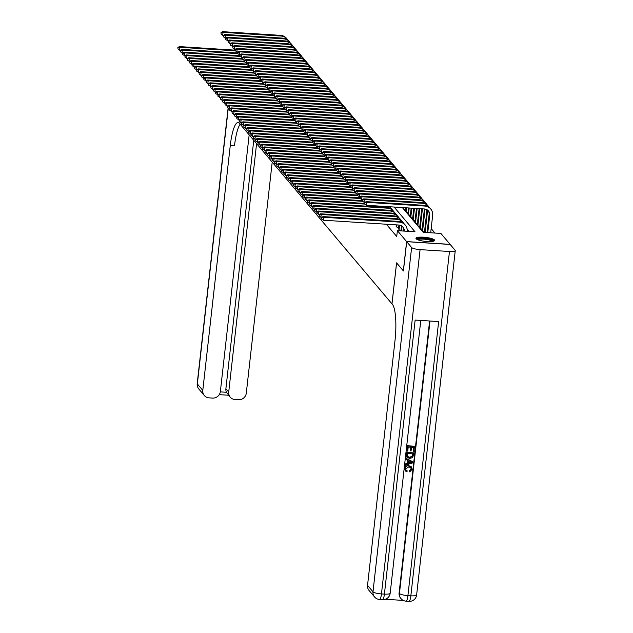 <?xml version="1.0" encoding="UTF-8"?>
<svg xmlns="http://www.w3.org/2000/svg" width="633" height="633" viewBox="0 0 633 633"><rect width="100%" height="100%" fill="white"/><g stroke="black" fill="none" stroke-linecap="round" stroke-linejoin="round"><path stroke-width="0.95" d="M416.142 238.776A9.408 2.002 -173.6 0 1 415.96 238.309A9.408 2.002 -173.6 0 1 424.498 237.264A9.408 2.002 -173.6 0 1 434.483 239.947A9.408 2.002 -173.6 0 1 434.657 240.405A9.408 2.002 -173.6 0 1 426.12 241.458A9.408 2.002 -173.6 0 1 416.142 238.776M434.95 233.055L431.168 228.576M402.335 207.561L423.24 232.303L440.877 233.435L450.118 244.37L406.623 241.592L397.382 230.657L415.011 231.781L394.106 207.038M398.529 228.584L399.478 230.23L400.998 230.325M396.171 225.799L397.12 227.437L398.648 227.54M403.197 207.79L404.147 209.436L405.674 209.531M405.555 210.575L406.505 212.221L408.024 212.316M407.913 213.368L408.863 215.006L410.382 215.101M410.263 216.154L411.213 217.792L412.74 217.894M412.621 218.939L413.571 220.577L415.09 220.68M414.971 221.724L415.921 223.37L417.448 223.465M417.329 224.509L418.278 226.155L419.806 226.25M419.687 227.294L420.636 228.94L422.156 229.035M422.037 230.088L422.986 231.725L424.514 231.828M386.352 224.232L396.725 236.513L397.382 230.657M409.092 231.401L407.106 229.051M403.419 270.877L396.567 262.861L391.969 303.848L239.844 123.823L240.042 122.098L239.82 123.799L239.424 123.324A30.155 6.472 -86.3 0 0 238.055 122.509A30.155 6.472 -86.3 0 0 230.254 145.63L202.797 390.387A7.24 6.9 139.8 0 0 209.064 397.864L212.53 398.086A7.24 6.9 139.8 0 0 220.371 391.511L249.165 134.845M403.34 270.869L406.623 241.592M180.381 50.268L177.984 49.026L177.881 47.578L177.984 49.026M177.881 47.578L179.329 46.589L235.041 50.149M179.329 46.589L179.922 47.285L235.239 50.814L235.128 49.358L235.231 50.806L237.628 52.048M178.118 47.855L179.922 47.285L179.59 50.213M223.504 35.321L221.099 34.087L220.996 32.639L221.099 34.087M220.996 32.639L222.444 31.65L280.577 35.361A9.044 8.625 -40.2 0 1 286.504 38.304L287.097 39.001A9.044 8.625 -40.2 0 1 287.888 40.124M222.444 31.65L223.038 32.346L281.171 36.057A9.044 8.625 -40.2 0 1 287.097 39.001M221.234 32.916L223.038 32.346L222.705 35.274M417.115 239.448A8.142 1.733 -173.6 0 1 422.298 238.356A8.142 1.733 -173.6 0 1 431.279 239.796A8.142 1.733 -173.6 0 1 433.281 241.268M432.537 241.41A7.541 1.606 6.4 0 0 430.764 240.413A7.541 1.606 6.4 0 0 423.24 239.116A7.541 1.606 6.4 0 0 417.812 239.757M434.309 240.872A9.345 1.994 6.4 0 0 432.181 239.717A9.345 1.994 6.4 0 0 423.034 238.111A9.345 1.994 6.4 0 0 416.197 238.839M256.587 143.628L228.719 392.041A7.24 6.9 139.8 0 0 234.985 399.518L238.451 399.74A7.24 6.9 139.8 0 0 246.292 393.164L272.206 162.119M220.324 391.882L226.44 392.27A7.24 6.9 -40.2 0 1 225.894 388.702L228.719 392.041M253.754 140.289L225.894 388.702M240.152 124.187A30.155 6.472 -86.3 0 0 234.479 145.899L230.254 145.63M226.44 392.27L230.246 397.168M405.982 470.121L407.233 470.912L406.884 471.886L405.429 470.968L404.669 468.642C405.104 466.497 406.449 465.492 408.704 465.619L411.363 466.861M405.342 470.857L404.669 468.642M404.859 468.871C405.294 466.719 406.639 465.714 408.894 465.848L411.458 466.972L412.099 469.306L409.741 471.886L409.448 470.659L411.102 468.99L410.777 467.565M405.99 459.582L405.919 458.308L412.851 461.766L412.724 462.889L405.357 465.223L405.476 464.171L407.739 463.514L408.071 460.515L405.99 459.582L406.109 458.529L412.851 461.766M405.357 465.223L405.286 463.949L407.549 463.293L407.874 460.428M413.199 451.329L413.65 447.365L411.474 447.23L411.062 450.925L410.247 450.87L410.659 447.175L408.222 447.025L407.755 451.163L406.75 450.886L407.328 445.759L414.386 446.202L414.014 451.384L413.199 451.329L413.436 447.357M410.247 450.87L410.453 447.167M385.37 599.277L403.268 600.416M400.8 598.399A7.24 6.9 -40.2 0 1 399.091 593.074L399.447 593.493L430.005 321.026M429.609 321.002L399.091 593.074M406.916 457.2L406.323 454.755L406.6 452.239L413.847 452.911L412.716 457.54L409.709 458.458L407.003 457.311L406.505 454.985L406.79 452.46L413.847 452.911M406.695 241.679L403.411 270.956L396.59 262.885L391.993 303.872L392.397 304.346A30.155 6.472 93.7 0 1 395 340.594L367.544 585.351L372.995 591.8L411.616 247.503L406.695 241.679L450.19 244.457L455.111 250.28A7.24 1.543 6.4 0 1 455.254 250.636L416.633 594.933A7.24 1.543 -173.6 0 1 410.849 595.803L449.47 251.499A7.24 1.543 6.4 0 0 455.254 250.636M411.616 247.503A7.24 1.543 6.4 0 0 420.083 249.624L449.47 251.499M400.618 598.193L400.974 598.612A7.24 6.9 139.8 0 1 399.447 593.493A7.24 1.543 -173.6 0 0 407.913 595.613A7.24 1.551 93.7 0 1 406.038 601.16L408.981 601.35A7.24 1.551 -86.3 0 0 410.849 595.803L407.913 595.613L438.653 321.58L415.137 320.076L384.405 594.11L381.462 593.928A7.24 1.543 -173.6 0 1 372.995 591.8A7.24 6.9 139.8 0 0 374.522 596.927A7.24 7.24 0 0 0 379.586 599.475L382.53 599.665A7.24 1.551 -86.3 0 0 384.405 594.11A7.24 1.543 -173.6 0 0 390.181 593.248L420.779 320.433M374.522 596.927L369.071 590.47A7.24 6.9 -40.2 0 1 367.544 585.351M406.94 451.115L407.328 445.759M407.517 445.98L414.575 446.431M407.494 453.505L407.644 456.646L409.836 457.469L412.487 456.433L412.922 453.853L407.494 453.505M407.454 456.425L409.646 457.248L412.297 456.203L412.708 453.837M410.722 461.71L408.855 460.871L408.586 463.269L411.972 462.28L410.722 461.71M408.617 462.976L411.782 462.05M409.741 471.886L409.638 470.881L411.292 469.211L410.872 467.676L408.791 466.837L405.682 468.824L406.077 470.232L407.233 470.912M182.739 53.053L180.342 51.819L180.239 50.363L180.342 51.819M180.239 50.363L181.687 49.374L237.391 52.935M181.687 49.374L182.272 50.07L237.597 53.607M180.468 50.648L182.272 50.07L181.948 52.998M185.097 55.839L182.692 54.604L182.589 53.156L182.692 54.604M182.589 53.156L184.037 52.167L239.749 55.72M184.037 52.167L184.63 52.863L239.954 56.392L239.836 54.936L239.939 56.384L242.336 57.619M182.826 53.433L184.63 52.863L184.298 55.791M187.447 58.624L185.05 57.389L184.947 55.941L185.05 57.389M184.947 55.941L186.395 54.952L242.107 58.505M186.395 54.952L186.98 55.649L242.304 59.178M185.184 56.218L186.98 55.649L186.656 58.576M189.805 61.409L187.408 60.175L187.297 58.727L187.408 60.175M187.297 58.727L188.753 57.738L244.457 61.29M188.753 57.738L189.338 58.434L244.662 61.963L244.544 60.507L244.647 61.955L247.052 63.189M187.534 59.004L189.338 58.434L189.014 61.361M225.854 38.115L223.457 36.88L223.354 35.424L223.457 36.88M223.354 35.424L224.802 34.435L282.935 38.146A9.044 8.625 -40.2 0 1 288.862 41.09L289.447 41.786A9.044 8.625 -40.2 0 1 290.246 42.909M224.802 34.435L225.388 35.132L283.521 38.842A9.044 8.625 -40.2 0 1 289.447 41.786M223.584 35.709L225.388 35.132L225.063 38.059M228.212 40.9L225.815 39.665L225.704 38.209L225.815 39.665M225.704 38.209L227.16 37.22L285.293 40.931A9.044 8.625 -40.2 0 1 291.212 43.875L291.805 44.579A9.044 8.625 -40.2 0 1 292.596 45.695M227.16 37.22L227.745 37.917L285.879 41.628A9.044 8.625 -40.2 0 1 291.805 44.579M225.941 38.494L227.745 37.917L227.421 40.844M230.562 43.685L228.165 42.451L228.062 41.003L228.165 42.451M228.062 41.003L229.51 40.014L287.643 43.724A9.044 8.625 -40.2 0 1 293.57 46.668L294.155 47.364A9.044 8.625 -40.2 0 1 294.954 48.48M229.51 40.014L230.103 40.71L288.237 44.421A9.044 8.625 -40.2 0 1 294.155 47.364M228.299 41.28L230.103 40.71L229.771 43.637M232.92 46.47L230.523 45.236L230.42 43.788L230.523 45.236M230.42 43.788L231.868 42.799L290.001 46.51A9.044 8.625 -40.2 0 1 295.928 49.453L296.513 50.149A9.044 8.625 -40.2 0 1 297.312 51.265M231.868 42.799L232.453 43.495L290.587 47.206A9.044 8.625 -40.2 0 1 296.513 50.149M230.649 44.065L232.453 43.495L232.129 46.423M192.155 64.202L189.758 62.96L189.655 61.512L189.758 62.96M189.655 61.512L191.103 60.523L246.815 64.083M191.103 60.523L191.696 61.219L247.012 64.748M189.892 61.789L191.696 61.219L191.364 64.147M235.278 49.255L232.873 48.021L232.77 46.573L232.873 48.021M232.77 46.573L234.218 45.584L292.359 49.295A9.044 8.625 -40.2 0 1 298.278 52.238L298.871 52.935A9.044 8.625 -40.2 0 1 299.662 54.058M234.218 45.584L234.811 46.28L292.944 49.991A9.044 8.625 -40.2 0 1 298.871 52.935M233.007 46.85L234.811 46.28L234.479 49.208M194.513 66.987L192.115 65.753L192.013 64.297L192.115 65.753M192.013 64.297L193.461 63.308L249.165 66.869M193.461 63.308L194.046 64.004L249.37 67.541L249.26 66.077L249.362 67.533L251.76 68.768M192.242 64.582L194.046 64.004L193.722 66.932M235.128 49.358L236.576 48.369L294.709 52.08A9.044 8.625 -40.2 0 1 300.635 55.024L301.221 55.72A9.044 8.625 -40.2 0 1 302.02 56.843M236.576 48.369L237.161 49.065L295.302 52.776A9.044 8.625 -40.2 0 1 301.221 55.72M235.365 49.635L237.161 49.065L236.837 51.993M196.871 69.772L194.466 68.538L194.363 67.09L194.466 68.538M194.363 67.09L195.819 66.101L251.523 69.654M195.819 66.101L196.404 66.797L251.728 70.326M194.6 67.367L196.404 66.797L196.072 69.725M239.986 54.834L237.589 53.599L237.478 52.143L237.589 53.599M237.478 52.143L238.934 51.154L297.067 54.865A9.044 8.625 -40.2 0 1 302.985 57.809L303.579 58.505A9.044 8.625 -40.2 0 1 304.37 59.629M238.934 51.154L239.519 51.851L297.652 55.562A9.044 8.625 -40.2 0 1 303.579 58.505M237.715 52.428L239.519 51.851L239.195 54.778M199.221 72.558L196.823 71.323L196.721 69.875L196.823 71.323M196.721 69.875L198.169 68.886L253.88 72.439M198.169 68.886L198.762 69.583L254.078 73.112L253.968 71.656L254.07 73.104L256.468 74.338M196.958 70.152L198.762 69.583L198.43 72.51M239.836 54.936L241.284 53.947L299.417 57.65A9.044 8.625 -40.2 0 1 305.343 60.602L305.929 61.298A9.044 8.625 -40.2 0 1 306.728 62.414M241.284 53.947L241.877 54.644L300.01 58.355A9.044 8.625 -40.2 0 1 305.929 61.298M240.073 55.213L241.877 54.644L241.545 57.571M201.579 75.343L199.181 74.108L199.078 72.66L199.181 74.108M199.078 72.66L200.526 71.671L256.23 75.224M200.526 71.671L201.112 72.368L256.436 75.897L256.318 74.441L256.428 75.889L258.826 77.123M199.308 72.937L201.112 72.368L200.788 75.295M244.694 60.404L242.297 59.17L242.194 57.722L242.297 59.17M242.194 57.722L243.642 56.733L301.775 60.444A9.044 8.625 -40.2 0 1 307.701 63.387L308.287 64.083A9.044 8.625 -40.2 0 1 309.086 65.199M243.642 56.733L244.227 57.429L302.36 61.14A9.044 8.625 -40.2 0 1 308.287 64.083M242.423 57.999L244.227 57.429L243.903 60.357M203.937 78.136L201.531 76.894L201.429 75.446L201.531 76.894M201.429 75.446L202.876 74.457L258.588 78.009M202.876 74.457L203.47 75.153L258.786 78.682L258.675 77.226L258.778 78.674L261.176 79.916M201.666 75.723L203.47 75.153L203.138 78.081M244.544 60.507L246 59.518L304.133 63.229A9.044 8.625 -40.2 0 1 310.051 66.172L310.645 66.869A9.044 8.625 -40.2 0 1 311.436 67.984M246 59.518L246.585 60.214L304.718 63.925A9.044 8.625 -40.2 0 1 310.645 66.869M244.781 60.784L246.585 60.214L246.253 63.142M206.287 80.921L203.889 79.687L203.786 78.231L203.889 79.687M203.786 78.231L205.234 77.242L260.938 80.802M205.234 77.242L205.82 77.938L261.144 81.475L261.033 80.011L261.136 81.467L263.534 82.701M204.024 78.516L205.82 77.938L205.496 80.866M249.402 65.982L247.005 64.74L246.902 63.292L247.005 64.74M246.902 63.292L248.35 62.303L306.483 66.014A9.044 8.625 -40.2 0 1 312.409 68.957L312.995 69.654A9.044 8.625 -40.2 0 1 313.794 70.777M248.35 62.303L248.943 62.999L307.076 66.71A9.044 8.625 -40.2 0 1 312.995 69.654M247.139 63.569L248.943 62.999L248.611 65.927M208.645 83.706L206.247 82.472L206.136 81.024L206.247 82.472M206.136 81.024L207.592 80.035L263.296 83.588M207.592 80.035L208.178 80.731L263.502 84.26L263.383 82.804L263.486 84.252L265.892 85.487M206.374 81.301L208.178 80.731L207.853 83.659M249.26 66.077L250.708 65.088L308.841 68.799A9.044 8.625 -40.2 0 1 314.767 71.743L315.353 72.439A9.044 8.625 -40.2 0 1 316.144 73.563M250.708 65.088L251.293 65.785L309.426 69.495A9.044 8.625 -40.2 0 1 315.353 72.439M249.489 66.362L251.293 65.785L250.969 68.712M210.995 86.492L208.597 85.257L208.494 83.809L208.597 85.257M208.494 83.809L209.942 82.82L265.654 86.373M209.942 82.82L210.536 83.516L265.852 87.045L265.741 85.59L265.844 87.037L268.242 88.272M208.732 84.086L210.536 83.516L210.203 86.444M254.118 71.553L251.712 70.318L251.61 68.87L251.712 70.318M251.61 68.87L253.058 67.881L311.191 71.584A9.044 8.625 -40.2 0 1 317.117 74.536L317.711 75.232A9.044 8.625 -40.2 0 1 318.502 76.348M253.058 67.881L253.651 68.578L311.784 72.289A9.044 8.625 -40.2 0 1 317.711 75.232M251.847 69.147L253.651 68.578L253.319 71.505M213.353 89.277L210.955 88.042L210.852 86.594L210.955 88.042M210.852 86.594L212.3 85.605L268.004 89.158M212.3 85.605L212.886 86.302L268.21 89.831M211.082 86.871L212.886 86.302L212.561 89.229M253.968 71.656L255.416 70.667L313.549 74.377A9.044 8.625 -40.2 0 1 319.475 77.321L320.061 78.017A9.044 8.625 -40.2 0 1 320.86 79.133M255.416 70.667L256.001 71.363L314.134 75.074A9.044 8.625 -40.2 0 1 320.061 78.017M254.197 71.933L256.001 71.363L255.677 74.29M215.711 92.07L213.305 90.828L213.202 89.38L213.305 90.828M213.202 89.38L214.65 88.391L270.362 91.943M214.65 88.391L215.244 89.087L270.568 92.616L270.449 91.16L270.552 92.608L272.95 93.85M213.44 89.657L215.244 89.087L214.911 92.014M256.318 74.441L257.773 73.452L315.907 77.163A9.044 8.625 -40.2 0 1 321.825 80.106L322.419 80.802A9.044 8.625 -40.2 0 1 323.21 81.918M257.773 73.452L258.359 74.148L316.492 77.859A9.044 8.625 -40.2 0 1 322.419 80.802M256.555 74.718L258.359 74.148L258.035 77.076M218.061 94.855L215.663 93.621L215.56 92.165L215.663 93.621M215.56 92.165L217.008 91.176L272.72 94.736M217.008 91.176L217.602 91.872L272.918 95.409M215.798 92.45L217.602 91.872L217.269 94.8M258.675 77.226L260.123 76.237L318.257 79.948A9.044 8.625 -40.2 0 1 324.183 82.891L324.769 83.588A9.044 8.625 -40.2 0 1 325.568 84.711M260.123 76.237L260.717 76.933L318.85 80.644A9.044 8.625 -40.2 0 1 324.769 83.588M258.913 77.503L260.717 76.933L260.385 79.861M220.419 97.64L218.021 96.406L217.91 94.958L218.021 96.406M217.91 94.958L219.366 93.961L275.07 97.522M219.366 93.961L219.952 94.665L275.276 98.194L275.157 96.738L275.26 98.186L277.665 99.421M218.148 95.235L219.952 94.665L219.627 97.593M261.033 80.011L262.481 79.022L320.615 82.733A9.044 8.625 -40.2 0 1 326.541 85.677L327.126 86.373A9.044 8.625 -40.2 0 1 327.926 87.496M262.481 79.022L263.067 79.718L321.2 83.429A9.044 8.625 -40.2 0 1 327.126 86.373M261.263 80.296L263.067 79.718L262.742 82.646M222.769 100.425L220.371 99.191L220.268 97.743L220.371 99.191M220.268 97.743L221.716 96.754L277.428 100.307M221.716 96.754L222.31 97.45L277.626 100.979L277.515 99.523L277.618 100.971L280.015 102.206M220.506 98.02L222.31 97.45L221.977 100.378M263.383 82.804L264.831 81.815L322.972 85.518A9.044 8.625 -40.2 0 1 328.891 88.47L329.484 89.166A9.044 8.625 -40.2 0 1 330.276 90.282M264.831 81.815L265.425 82.512L323.558 86.215A9.044 8.625 -40.2 0 1 329.484 89.166M263.621 83.081L265.425 82.512L265.092 85.439M225.126 103.211L222.729 101.976L222.626 100.528L222.729 101.976M222.626 100.528L224.074 99.539L279.778 103.092M224.074 99.539L224.66 100.236L279.984 103.765L279.873 102.309L279.976 103.757L282.373 104.991M222.856 100.805L224.66 100.236L224.335 103.163M265.741 85.59L267.189 84.6L325.322 88.311A9.044 8.625 -40.2 0 1 331.249 91.255L331.834 91.951A9.044 8.625 -40.2 0 1 332.634 93.067M267.189 84.6L267.775 85.297L325.916 89.008A9.044 8.625 -40.2 0 1 331.834 91.951M265.979 85.866L267.775 85.297L267.45 88.224M227.484 106.004L225.079 104.762L224.976 103.314L225.079 104.762M224.976 103.314L226.432 102.324L282.136 105.877M226.432 102.324L227.018 103.021L282.342 106.55M225.213 103.59L227.018 103.021L226.685 105.948M270.6 91.057L268.202 89.823L268.091 88.375L268.202 89.823M268.091 88.375L269.547 87.386L327.68 91.097A9.044 8.625 -40.2 0 1 333.599 94.04L334.192 94.736A9.044 8.625 -40.2 0 1 334.984 95.852M269.547 87.386L270.133 88.082L328.266 91.793A9.044 8.625 -40.2 0 1 334.192 94.736M268.329 88.652L270.133 88.082L269.808 91.01M229.834 108.789L227.437 107.555L227.334 106.099L227.437 107.555M227.334 106.099L228.782 105.11L284.494 108.67M228.782 105.11L229.375 105.806L284.692 109.343L284.581 107.879L284.684 109.335L287.081 110.569M227.571 106.384L229.375 105.806L229.043 108.734M270.449 91.16L271.897 90.171L330.03 93.882A9.044 8.625 -40.2 0 1 335.957 96.825L336.542 97.522A9.044 8.625 -40.2 0 1 337.342 98.645M271.897 90.171L272.491 90.867L330.624 94.578A9.044 8.625 -40.2 0 1 336.542 97.522M270.687 91.437L272.491 90.867L272.158 93.795M232.192 111.574L229.795 110.34L229.692 108.892L229.795 110.34M229.692 108.892L231.14 107.895L286.844 111.455M231.14 107.895L231.725 108.599L287.05 112.128M229.921 109.169L231.725 108.599L231.401 111.527M275.308 96.635L272.91 95.401L272.807 93.945L272.91 95.401M272.807 93.945L274.255 92.956L332.388 96.667A9.044 8.625 -40.2 0 1 338.315 99.61L338.9 100.307A9.044 8.625 -40.2 0 1 339.699 101.43M274.255 92.956L274.841 93.652L332.974 97.363A9.044 8.625 -40.2 0 1 338.9 100.307M273.037 94.23L274.841 93.652L274.516 96.58M234.55 114.359L232.145 113.125L232.042 111.677L232.145 113.125M232.042 111.677L233.49 110.688L289.202 114.241M233.49 110.688L234.083 111.384L289.4 114.913M232.279 111.954L234.083 111.384L233.751 114.312M275.157 96.738L276.613 95.741L334.746 99.452A9.044 8.625 -40.2 0 1 340.665 102.404L341.258 103.1A9.044 8.625 -40.2 0 1 342.049 104.216M276.613 95.741L277.199 96.445L335.332 100.149A9.044 8.625 -40.2 0 1 341.258 103.1M275.395 97.015L277.199 96.445L276.866 99.373M236.9 117.145L234.503 115.91L234.4 114.462L234.503 115.91M234.4 114.462L235.848 113.473L291.552 117.026M235.848 113.473L236.433 114.169L291.758 117.698M234.637 114.739L236.433 114.169L236.109 117.097M277.515 99.523L278.963 98.534L337.096 102.245A9.044 8.625 -40.2 0 1 343.023 105.189L343.608 105.885A9.044 8.625 -40.2 0 1 344.407 107.001M278.963 98.534L279.557 99.231L337.69 102.942A9.044 8.625 -40.2 0 1 343.608 105.885M277.752 99.8L279.557 99.231L279.224 102.158M239.258 119.938L236.861 118.695L236.75 117.247L236.861 118.695M236.75 117.247L238.206 116.258L293.91 119.811M238.206 116.258L238.791 116.955L294.116 120.484L293.997 119.028L294.1 120.476L296.505 121.718M236.987 117.524L238.791 116.955L238.467 119.882M279.873 102.309L281.321 101.32L339.454 105.031A9.044 8.625 -40.2 0 1 345.381 107.974L345.966 108.67A9.044 8.625 -40.2 0 1 346.757 109.786M281.321 101.32L281.907 102.016L340.04 105.727A9.044 8.625 -40.2 0 1 345.966 108.67M280.103 102.586L281.907 102.016L281.582 104.943M241.608 122.723L239.211 121.489L239.108 120.033L239.211 121.489M239.108 120.033L240.556 119.044L296.268 122.604M240.556 119.044L241.149 119.74L296.466 123.277M239.345 120.317L241.149 119.74L240.817 122.667M284.731 107.784L282.326 106.542L282.223 105.094L282.326 106.542M282.223 105.094L283.671 104.105L341.804 107.816A9.044 8.625 -40.2 0 1 347.731 110.759L348.324 111.455A9.044 8.625 -40.2 0 1 349.115 112.579M283.671 104.105L284.264 104.801L342.398 108.512A9.044 8.625 -40.2 0 1 348.324 111.455M282.46 105.371L284.264 104.801L283.932 107.729M243.966 125.508L241.569 124.274L241.466 122.826L241.569 124.274M241.466 122.826L242.914 121.829L298.618 125.389M242.914 121.829L243.499 122.525L298.823 126.062L298.705 124.606L298.816 126.054L301.213 127.288M241.695 123.103L243.499 122.525L243.175 125.461M284.581 107.879L286.029 106.89L344.162 110.601A9.044 8.625 -40.2 0 1 350.089 113.544L350.674 114.241A9.044 8.625 -40.2 0 1 351.473 115.364M286.029 106.89L286.614 107.586L344.748 111.297A9.044 8.625 -40.2 0 1 350.674 114.241M284.818 108.164L286.614 107.586L286.29 110.514M246.324 128.293L243.919 127.059L243.816 125.611L243.919 127.059M243.816 125.611L245.264 124.622L300.976 128.175M245.264 124.622L245.857 125.318L301.181 128.847M244.053 125.888L245.857 125.318L245.525 128.246M289.439 113.354L287.042 112.12L286.931 110.672L287.042 112.12M286.931 110.672L288.387 109.675L346.52 113.386A9.044 8.625 -40.2 0 1 352.439 116.337L353.032 117.034A9.044 8.625 -40.2 0 1 353.823 118.149M288.387 109.675L288.972 110.379L347.106 114.082A9.044 8.625 -40.2 0 1 353.032 117.034M287.168 110.949L288.972 110.379L288.648 113.307M248.674 131.078L246.277 129.844L246.174 128.396L246.277 129.844M246.174 128.396L247.622 127.407L303.334 130.96M247.622 127.407L248.215 128.103L303.531 131.632L303.421 130.176L303.524 131.624L305.921 132.859M246.411 128.673L248.215 128.103L247.883 131.031M291.789 116.14L289.392 114.905L289.289 113.457L289.392 114.905M289.289 113.457L290.737 112.468L348.87 116.179A9.044 8.625 -40.2 0 1 354.796 119.123L355.382 119.819A9.044 8.625 -40.2 0 1 356.181 120.935M290.737 112.468L291.33 113.165L349.463 116.876A9.044 8.625 -40.2 0 1 355.382 119.819M289.526 113.734L291.33 113.165L290.998 116.092M251.032 133.864L248.634 132.629L248.524 131.181L248.634 132.629M248.524 131.181L249.98 130.192L305.684 133.745M249.98 130.192L250.565 130.889L305.889 134.418M248.761 131.458L250.565 130.889L250.241 133.816M294.147 118.925L291.75 117.691L291.647 116.243L291.75 117.691M291.647 116.243L293.095 115.253L351.228 118.964A9.044 8.625 -40.2 0 1 357.154 121.908L357.74 122.604A9.044 8.625 -40.2 0 1 358.539 123.72M293.095 115.253L293.68 115.95L351.813 119.661A9.044 8.625 -40.2 0 1 357.74 122.604M291.876 116.519L293.68 115.95L293.356 118.877M253.382 136.657L250.984 135.422L250.882 133.967L250.984 135.422M250.882 133.967L252.33 132.977L308.042 136.538M252.33 132.977L252.923 133.674L308.239 137.211L308.129 135.747L308.231 137.203L310.629 138.437M251.119 134.251L252.923 133.674L252.591 136.601M293.997 119.028L295.445 118.039L353.586 121.75A9.044 8.625 -40.2 0 1 359.504 124.693L360.098 125.389A9.044 8.625 -40.2 0 1 360.889 126.513M295.445 118.039L296.038 118.735L354.171 122.446A9.044 8.625 -40.2 0 1 360.098 125.389M294.234 119.305L296.038 118.735L295.706 121.663M255.74 139.442L253.342 138.208L253.24 136.76L253.342 138.208M253.24 136.76L254.688 135.763L310.392 139.323M254.688 135.763L255.273 136.459L310.597 139.996M253.469 137.037L255.273 136.459L254.949 139.387M298.855 124.503L296.458 123.269L296.355 121.813L296.458 123.269M296.355 121.813L297.803 120.824L355.936 124.535A9.044 8.625 -40.2 0 1 361.862 127.478L362.448 128.175A9.044 8.625 -40.2 0 1 363.247 129.298M297.803 120.824L298.396 121.52L356.529 125.231A9.044 8.625 -40.2 0 1 362.448 128.175M296.592 122.098L298.396 121.52L298.064 124.448M258.098 142.227L255.692 140.993L255.59 139.545L255.692 140.993M255.59 139.545L257.045 138.556L312.749 142.108M257.045 138.556L257.631 139.252L312.955 142.781L312.837 141.325L312.939 142.773L315.345 144.007M255.827 139.822L257.631 139.252L257.299 142.18M298.705 124.606L300.161 123.609L358.294 127.32A9.044 8.625 -40.2 0 1 364.212 130.263L364.806 130.968A9.044 8.625 -40.2 0 1 365.597 132.083M300.161 123.609L300.746 124.305L358.879 128.016A9.044 8.625 -40.2 0 1 364.806 130.968M298.942 124.883L300.746 124.305L300.422 127.233M260.448 145.012L258.05 143.778L257.947 142.33L258.05 143.778M257.947 142.33L259.395 141.341L315.107 144.894M259.395 141.341L259.989 142.037L315.305 145.566L315.194 144.11L315.297 145.558L317.695 146.793M258.185 142.607L259.989 142.037L259.657 144.965M303.563 130.074L301.166 128.839L301.063 127.391L301.166 128.839M301.063 127.391L302.511 126.402L360.644 130.113A9.044 8.625 -40.2 0 1 366.57 133.057L367.156 133.753A9.044 8.625 -40.2 0 1 367.955 134.869M302.511 126.402L303.104 127.098L361.237 130.809A9.044 8.625 -40.2 0 1 367.156 133.753M301.3 127.668L303.104 127.098L302.772 130.026M262.806 147.798L260.408 146.563L260.305 145.115L260.408 146.563M260.305 145.115L261.753 144.126L317.457 147.679M261.753 144.126L262.339 144.822L317.663 148.351L317.544 146.896L317.655 148.344L320.053 149.578M260.535 145.392L262.339 144.822L262.015 147.75M303.421 130.176L304.869 129.187L363.002 132.898A9.044 8.625 -40.2 0 1 368.928 135.842L369.514 136.538A9.044 8.625 -40.2 0 1 370.313 137.654M304.869 129.187L305.454 129.884L363.587 133.595A9.044 8.625 -40.2 0 1 369.514 136.538M303.65 130.453L305.454 129.884L305.13 132.811M265.164 150.591L262.758 149.356L262.655 147.9L262.758 149.356M262.655 147.9L264.103 146.911L319.815 150.472M264.103 146.911L264.697 147.608L320.013 151.137L319.902 149.681L320.005 151.137L322.403 152.371M262.893 148.185L264.697 147.608L264.365 150.535M308.279 135.644L305.874 134.41L305.771 132.962L305.874 134.41M305.771 132.962L307.227 131.973L365.36 135.684A9.044 8.625 -40.2 0 1 371.278 138.627L371.872 139.323A9.044 8.625 -40.2 0 1 372.663 140.447M307.227 131.973L307.812 132.669L365.945 136.38A9.044 8.625 -40.2 0 1 371.872 139.323M306.008 133.239L307.812 132.669L307.48 135.597M267.514 153.376L265.116 152.142L265.013 150.686L265.116 152.142M265.013 150.686L266.461 149.697L322.165 153.257M266.461 149.697L267.047 150.393L322.371 153.93L322.26 152.466L322.363 153.922L324.761 155.156M265.251 150.971L267.047 150.393L266.722 153.321M308.129 135.747L309.577 134.758L367.71 138.469A9.044 8.625 -40.2 0 1 373.636 141.412L374.222 142.108A9.044 8.625 -40.2 0 1 375.021 143.232M309.577 134.758L310.17 135.454L368.303 139.165A9.044 8.625 -40.2 0 1 374.222 142.108M308.366 136.032L310.17 135.454L309.838 138.382M269.872 156.161L267.474 154.927L267.363 153.479L267.474 154.927M267.363 153.479L268.819 152.49L324.523 156.042M268.819 152.49L269.405 153.186L324.729 156.715L324.61 155.259L324.713 156.707L327.119 157.941M267.601 153.756L269.405 153.186L269.08 156.114M312.987 141.222L310.589 139.988L310.486 138.532L310.589 139.988M310.486 138.532L311.934 137.543L370.068 141.254A9.044 8.625 -40.2 0 1 375.994 144.197L376.58 144.902A9.044 8.625 -40.2 0 1 377.371 146.017M311.934 137.543L312.52 138.239L370.653 141.95A9.044 8.625 -40.2 0 1 376.58 144.902M310.716 138.817L312.52 138.239L312.196 141.167M272.222 158.946L269.824 157.712L269.721 156.264L269.824 157.712M269.721 156.264L271.169 155.275L326.881 158.828M271.169 155.275L271.763 155.971L327.079 159.5M269.959 156.541L271.763 155.971L271.43 158.899M312.837 141.325L314.284 140.336L372.418 144.047A9.044 8.625 -40.2 0 1 378.344 146.991L378.938 147.687A9.044 8.625 -40.2 0 1 379.729 148.802M314.284 140.336L314.878 141.032L373.011 144.743A9.044 8.625 -40.2 0 1 378.938 147.687M313.074 141.602L314.878 141.032L314.546 143.96M274.58 161.732L272.182 160.497L272.079 159.049L272.182 160.497M272.079 159.049L273.527 158.06L329.231 161.613M273.527 158.06L274.113 158.756L329.437 162.285L329.318 160.829L329.429 162.277L331.827 163.512M272.309 159.326L274.113 158.756L273.788 161.684M315.194 144.11L316.642 143.121L374.776 146.832A9.044 8.625 -40.2 0 1 380.702 149.776L381.288 150.472A9.044 8.625 -40.2 0 1 382.087 151.588M316.642 143.121L317.228 143.818L375.361 147.529A9.044 8.625 -40.2 0 1 381.288 150.472M315.432 144.387L317.228 143.818L316.904 146.745M276.938 164.525L274.532 163.282L274.429 161.834L274.532 163.282M274.429 161.834L275.877 160.845L331.589 164.406M275.877 160.845L276.471 161.542L331.795 165.071M274.667 162.111L276.471 161.542L276.138 164.469M317.544 146.896L319 145.906L377.133 149.617A9.044 8.625 -40.2 0 1 383.052 152.561L383.645 153.257A9.044 8.625 -40.2 0 1 384.437 154.381M319 145.906L319.586 146.603L377.719 150.314A9.044 8.625 -40.2 0 1 383.645 153.257M317.782 147.173L319.586 146.603L319.261 149.53M279.288 167.31L276.89 166.075L276.787 164.62L276.89 166.075M276.787 164.62L278.235 163.631L333.947 167.191M278.235 163.631L278.829 164.327L334.145 167.864L334.034 166.4L334.137 167.856L336.534 169.09M277.025 164.904L278.829 164.327L278.496 167.254M319.902 149.681L321.35 148.692L379.484 152.403A9.044 8.625 -40.2 0 1 385.41 155.346L385.995 156.042A9.044 8.625 -40.2 0 1 386.795 157.166M321.35 148.692L321.944 149.388L380.077 153.099A9.044 8.625 -40.2 0 1 385.995 156.042M320.14 149.958L321.944 149.388L321.611 152.316M281.645 170.095L279.248 168.861L279.137 167.413L279.248 168.861M279.137 167.413L280.593 166.424L336.297 169.976M280.593 166.424L281.179 167.12L336.503 170.649M279.375 167.69L281.179 167.12L280.854 170.048M322.26 152.466L323.708 151.477L381.841 155.188A9.044 8.625 -40.2 0 1 387.768 158.131L388.353 158.828A9.044 8.625 -40.2 0 1 389.153 159.951M323.708 151.477L324.294 152.173L382.427 155.884A9.044 8.625 -40.2 0 1 388.353 158.828M322.49 152.751L324.294 152.173L323.969 155.101M283.995 172.88L281.598 171.646L281.495 170.198L281.598 171.646M281.495 170.198L282.943 169.209L338.655 172.762M282.943 169.209L283.537 169.905L338.853 173.434L338.742 171.978L338.845 173.426L341.242 174.661M281.732 170.475L283.537 169.905L283.204 172.833M324.61 155.259L326.058 154.27L384.199 157.981A9.044 8.625 -40.2 0 1 390.118 160.924L390.711 161.621A9.044 8.625 -40.2 0 1 391.503 162.736M326.058 154.27L326.652 154.966L384.785 158.677A9.044 8.625 -40.2 0 1 390.711 161.621M324.848 155.536L326.652 154.966L326.319 157.894M286.353 175.665L283.956 174.431L283.853 172.983L283.956 174.431M283.853 172.983L285.301 171.994L341.005 175.547M285.301 171.994L285.887 172.69L341.211 176.219M284.082 173.26L285.887 172.69L285.562 175.618M329.469 160.727L327.071 159.492L326.968 158.044L327.071 159.492M326.968 158.044L328.416 157.055L386.549 160.766A9.044 8.625 -40.2 0 1 392.476 163.71L393.061 164.406A9.044 8.625 -40.2 0 1 393.861 165.522M328.416 157.055L329.01 157.752L387.143 161.462A9.044 8.625 -40.2 0 1 393.061 164.406M327.206 158.321L329.01 157.752L328.677 160.679M288.711 178.459L286.306 177.216L286.203 175.768L286.306 177.216M286.203 175.768L287.659 174.779L343.363 178.34M287.659 174.779L288.244 175.476L343.569 179.004M286.44 176.045L288.244 175.476L287.912 178.403M329.318 160.829L330.774 159.84L388.907 163.551A9.044 8.625 -40.2 0 1 394.826 166.495L395.419 167.191A9.044 8.625 -40.2 0 1 396.211 168.315M330.774 159.84L331.36 160.537L389.493 164.248A9.044 8.625 -40.2 0 1 395.419 167.191M329.556 161.106L331.36 160.537L331.035 163.464M291.061 181.244L288.664 180.009L288.561 178.553L288.664 180.009M288.561 178.553L290.009 177.564L345.721 181.125M290.009 177.564L290.602 178.261L345.919 181.798M288.798 178.838L290.602 178.261L290.27 181.188M334.177 166.305L331.779 165.063L331.676 163.615L331.779 165.063M331.676 163.615L333.124 162.626L391.257 166.337A9.044 8.625 -40.2 0 1 397.184 169.28L397.769 169.976A9.044 8.625 -40.2 0 1 398.568 171.1M333.124 162.626L333.718 163.322L391.851 167.033A9.044 8.625 -40.2 0 1 397.769 169.976M331.914 163.892L333.718 163.322L333.385 166.25M293.419 184.029L291.022 182.795L290.919 181.347L291.022 182.795M290.919 181.347L292.367 180.358L348.071 183.91M292.367 180.358L292.952 181.054L348.277 184.583M291.148 181.624L292.952 181.054L292.628 183.981M334.034 166.4L335.482 165.411L393.615 169.122A9.044 8.625 -40.2 0 1 399.542 172.065L400.127 172.762A9.044 8.625 -40.2 0 1 400.926 173.885M335.482 165.411L336.068 166.107L394.201 169.818A9.044 8.625 -40.2 0 1 400.127 172.762M334.264 166.685L336.068 166.107L335.743 169.035M295.777 186.814L293.372 185.58L293.269 184.132L293.372 185.58M293.269 184.132L294.717 183.143L350.429 186.695M294.717 183.143L295.31 183.839L350.627 187.368M293.506 184.409L295.31 183.839L294.978 186.767M338.892 171.875L336.487 170.641L336.384 169.193L336.487 170.641M336.384 169.193L337.84 168.204L395.973 171.907A9.044 8.625 -40.2 0 1 401.892 174.858L402.485 175.555A9.044 8.625 -40.2 0 1 403.276 176.67M337.84 168.204L338.426 168.9L396.559 172.611A9.044 8.625 -40.2 0 1 402.485 175.555M336.621 169.47L338.426 168.9L338.093 171.828M298.127 189.599L295.73 188.365L295.627 186.917L295.73 188.365M295.627 186.917L297.075 185.928L352.779 189.481M297.075 185.928L297.66 186.624L352.985 190.153L352.874 188.697L352.977 190.145L355.374 191.38M295.864 187.194L297.66 186.624L297.336 189.552M338.742 171.978L340.19 170.989L398.323 174.7A9.044 8.625 -40.2 0 1 404.25 177.644L404.835 178.34A9.044 8.625 -40.2 0 1 405.634 179.456M340.19 170.989L340.783 171.685L398.917 175.396A9.044 8.625 -40.2 0 1 404.835 178.34M338.979 172.255L340.783 171.685L340.451 174.613M300.485 192.392L298.088 191.15L297.977 189.702L298.088 191.15M297.977 189.702L299.433 188.713L355.137 192.266M299.433 188.713L300.018 189.409L355.342 192.938M298.214 189.979L300.018 189.409L299.694 192.337M403.15 208.249L403.221 207.616M403.735 208.945L403.886 207.664M343.6 177.446L341.203 176.211L341.1 174.763L341.203 176.211M341.1 174.763L342.548 173.774L400.681 177.485A9.044 8.625 -40.2 0 1 406.608 180.429L407.193 181.125A9.044 8.625 -40.2 0 1 407.992 182.241M342.548 173.774L343.133 174.471L401.267 178.182A9.044 8.625 -40.2 0 1 407.193 181.125M341.329 175.04L343.133 174.471L342.809 177.398M302.835 195.178L300.438 193.943L300.335 192.487L300.438 193.943M300.335 192.487L301.783 191.498L357.495 195.059M301.783 191.498L302.376 192.195L357.692 195.732L357.582 194.268L357.685 195.724L360.082 196.958M300.572 192.772L302.376 192.195L302.044 195.122M405.508 211.034L405.872 207.79M406.093 211.731L406.528 207.83M345.958 180.239L343.553 178.997L343.45 177.549L343.553 178.997M343.45 177.549L344.898 176.56L403.031 180.27A9.044 8.625 -40.2 0 1 408.958 183.214L409.551 183.91A9.044 8.625 -40.2 0 1 410.342 185.034M344.898 176.56L345.491 177.256L403.625 180.967A9.044 8.625 -40.2 0 1 409.551 183.91M343.687 177.826L345.491 177.256L345.159 180.183M305.193 197.963L302.796 196.728L302.693 195.281L302.796 196.728M302.693 195.281L304.141 194.291L359.845 197.844M304.141 194.291L304.726 194.988L360.05 198.517L359.932 197.061L360.042 198.509L362.44 199.743M302.922 195.557L304.726 194.988L304.402 197.915M407.858 213.819L408.514 207.956M408.451 214.516L409.179 207.996M348.308 183.024L345.911 181.79L345.808 180.334L345.911 181.79M345.808 180.334L347.256 179.345L405.389 183.056A9.044 8.625 -40.2 0 1 411.315 185.999L411.901 186.695A9.044 8.625 -40.2 0 1 412.7 187.819M347.256 179.345L347.841 180.041L405.975 183.752A9.044 8.625 -40.2 0 1 411.901 186.695M346.045 180.619L347.841 180.041L347.517 182.969M307.551 200.748L305.146 199.514L305.043 198.066L305.146 199.514M305.043 198.066L306.499 197.077L362.203 200.629M306.499 197.077L307.084 197.773L362.408 201.302L362.29 199.846L362.392 201.294L364.79 202.528M305.28 198.343L307.084 197.773L306.752 200.701M410.216 216.613L411.165 208.122M410.801 217.309L411.83 208.17M350.666 185.809L348.269 184.575L348.158 183.127L348.269 184.575M348.158 183.127L349.614 182.138L407.747 185.841A9.044 8.625 -40.2 0 1 413.665 188.792L414.259 189.489A9.044 8.625 -40.2 0 1 415.05 190.604M349.614 182.138L350.199 182.834L408.332 186.545A9.044 8.625 -40.2 0 1 414.259 189.489M348.395 183.404L350.199 182.834L349.875 185.762M309.901 203.533L307.503 202.299L307.401 200.851L307.503 202.299M307.401 200.851L308.849 199.862L364.561 203.415M308.849 199.862L309.442 200.558L364.758 204.087M389.303 206.73A9.044 8.625 -40.2 0 1 391.131 208.336A9.044 8.625 -40.2 0 1 391.922 209.46M389.667 206.754A9.044 8.625 -40.2 0 1 390.537 207.64L391.131 208.336M307.638 201.128L309.442 200.558L309.11 203.486M412.566 219.398L413.816 208.297M413.159 220.094L414.473 208.336M353.016 188.594L350.619 187.36L350.516 185.912L350.619 187.36M350.516 185.912L351.964 184.923L410.097 188.634A9.044 8.625 -40.2 0 1 416.023 191.577L416.609 192.274A9.044 8.625 -40.2 0 1 417.408 193.389M351.964 184.923L352.557 185.619L410.69 189.33A9.044 8.625 -40.2 0 1 416.609 192.274M350.753 186.189L352.557 185.619L352.225 188.547M312.259 206.326L309.861 205.084L309.751 203.636L309.861 205.084M309.751 203.636L311.207 202.647L386.969 207.482A9.044 8.625 -40.2 0 1 392.895 210.425L393.489 211.121A9.044 8.625 -40.2 0 1 394.28 212.245M311.207 202.647L311.792 203.343L387.562 208.178A9.044 8.625 -40.2 0 1 393.489 211.121M309.988 203.913L311.792 203.343L311.468 206.271M414.924 222.183L416.459 208.463M415.509 222.879L417.123 208.502M352.874 188.697L354.322 187.708L412.455 191.419A9.044 8.625 -40.2 0 1 418.381 194.363L418.967 195.059A9.044 8.625 -40.2 0 1 419.766 196.175M354.322 187.708L354.907 188.405L413.04 192.115A9.044 8.625 -40.2 0 1 418.967 195.059M353.103 188.974L354.907 188.405L354.583 191.332M314.609 209.112L312.211 207.877L312.109 206.421L312.211 207.877M312.109 206.421L313.557 205.432L389.327 210.267A9.044 8.625 -40.2 0 1 395.253 213.218L395.839 213.914A9.044 8.625 -40.2 0 1 396.638 215.03M313.557 205.432L314.15 206.129L389.912 210.971A9.044 8.625 -40.2 0 1 395.839 213.914M312.346 206.706L314.15 206.129L313.818 209.056M417.282 224.968L419.109 208.637M417.867 225.665L419.774 208.676M357.732 194.173L355.327 192.93L355.224 191.483L355.327 192.93M355.224 191.483L356.68 190.493L414.813 194.204A9.044 8.625 -40.2 0 1 420.731 197.148L421.325 197.844A9.044 8.625 -40.2 0 1 422.116 198.968M356.68 190.493L357.265 191.19L415.398 194.901A9.044 8.625 -40.2 0 1 421.325 197.844M355.461 191.759L357.265 191.19L356.933 194.117M396.709 226.954L396.938 224.913M396.123 226.258L396.274 224.865M316.967 211.897L314.569 210.662L314.466 209.214L314.569 210.662M314.466 209.214L315.914 208.217L391.685 213.06A9.044 8.625 -40.2 0 1 397.603 216.003L398.197 216.7A9.044 8.625 -40.2 0 1 398.988 217.815M315.914 208.217L316.5 208.922L392.27 213.756A9.044 8.625 -40.2 0 1 398.197 216.7M314.696 209.491L316.5 208.922L316.176 211.849M419.632 227.753L421.76 208.803M420.225 228.45L422.425 208.843M357.582 194.268L359.03 193.279L417.163 196.99A9.044 8.625 -40.2 0 1 423.089 199.933L423.675 200.629A9.044 8.625 -40.2 0 1 424.474 201.753M359.03 193.279L359.623 193.975L417.756 197.686A9.044 8.625 -40.2 0 1 423.675 200.629M357.819 194.553L359.623 193.975L359.291 196.903M399.067 229.739L399.518 225.696A6.029 5.744 139.8 0 0 399.558 225.103M398.474 229.043L398.925 225.039M319.325 214.682L316.919 213.448L316.816 212L316.919 213.448M316.816 212L318.272 211.011L394.035 215.845A9.044 8.625 -40.2 0 1 399.961 218.789L400.547 219.485A9.044 8.625 -40.2 0 1 401.346 220.601M318.272 211.011L318.858 211.707L394.628 216.541A9.044 8.625 -40.2 0 1 400.547 219.485M317.054 212.277L318.858 211.707L318.526 214.634M421.989 230.547L424.411 208.969L425.004 209.634A6.029 5.744 139.8 0 0 425.036 209.04M422.575 231.243L425.004 209.634M359.932 197.061L361.388 196.072L419.521 199.775A9.044 8.625 -40.2 0 1 425.439 202.726L426.033 203.422A9.044 8.625 -40.2 0 1 426.824 204.538M361.388 196.072L361.973 196.768L420.106 200.471A9.044 8.625 -40.2 0 1 426.033 203.422M360.169 197.338L361.973 196.768L361.649 199.696M401.599 230.926L401.876 228.489A6.029 5.744 139.8 0 0 401.544 225.815M400.934 230.879L401.282 227.793A6.029 5.744 139.8 0 0 401.108 225.585M321.675 217.467L319.277 216.233L319.174 214.785L319.277 216.233M319.174 214.785L320.622 213.796L396.393 218.63A9.044 8.625 -40.2 0 1 402.319 221.574L402.904 222.27A9.044 8.625 -40.2 0 1 403.704 223.394M320.622 213.796L321.216 214.492L396.978 219.327A9.044 8.625 -40.2 0 1 402.904 222.27M319.412 215.062L321.216 214.492L320.884 217.42M424.45 232.382L426.769 211.723A6.029 5.744 139.8 0 0 426.587 209.515M425.115 232.422L427.354 212.419A6.029 5.744 139.8 0 0 427.022 209.745M362.29 199.846L363.738 198.857L421.871 202.568A9.044 8.625 -40.2 0 1 427.797 205.511L428.391 206.208A9.044 8.625 -40.2 0 1 429.182 207.323M363.738 198.857L364.331 199.553L422.464 203.264A9.044 8.625 -40.2 0 1 428.391 206.208M362.527 200.123L364.331 199.553L363.999 202.481M403.585 231.053L403.64 230.578A6.029 5.744 139.8 0 0 402.643 226.669M404.242 231.092A6.029 5.744 139.8 0 0 399.004 225.039L323.241 220.205L321.635 219.018L321.532 217.57L321.635 219.018M321.532 217.57L322.98 216.581L398.743 221.415A9.044 8.625 -40.2 0 1 404.669 224.359L405.262 225.055A9.044 8.625 -40.2 0 1 407.185 231.282M322.98 216.581L323.566 217.277L399.336 222.112A9.044 8.625 -40.2 0 1 405.262 225.055M321.762 217.847L323.566 217.277L323.241 220.205M364.648 202.631L364.75 204.079L364.648 202.631L366.096 201.642L366.681 202.338L424.814 206.049A9.044 8.625 -40.2 0 1 430.741 208.993A9.044 8.625 -40.2 0 1 432.648 215.394L430.701 232.778M427.101 232.548L429.119 214.508A6.029 5.744 139.8 0 0 428.13 210.607M427.758 232.596L429.712 215.204A6.029 5.744 139.8 0 0 424.49 208.977L366.357 205.266L364.75 204.079M366.096 201.642L424.229 205.353A9.044 8.625 -40.2 0 1 430.155 208.297L430.741 208.993M364.877 202.908L366.681 202.338L366.357 205.266M280.577 35.361L281.171 36.057M234.89 49.232L234.788 50.134M228.276 108.172L197.346 383.938L202.797 390.387M197.346 383.938A7.24 1.543 -173.6 0 1 197.203 383.582A7.24 7.24 0 0 0 198.873 389.058A7.24 6.9 -40.2 0 1 197.346 383.938M420.083 249.624L381.462 593.928A7.24 1.551 93.7 0 1 379.586 599.475M282.935 38.146L283.521 38.842M285.293 40.931L285.879 41.628M287.643 43.724L288.237 44.421M290.001 46.51L290.587 47.206M292.359 49.295L292.944 49.991M294.709 52.08L295.302 52.776M297.067 54.865L297.652 55.562M299.417 57.65L300.01 58.355M301.775 60.444L302.36 61.14M304.133 63.229L304.718 63.925M306.483 66.014L307.076 66.71M308.841 68.799L309.426 69.495M311.191 71.584L311.784 72.289M313.549 74.377L314.134 75.074M315.907 77.163L316.492 77.859M318.257 79.948L318.85 80.644M320.615 82.733L321.2 83.429M322.972 85.518L323.558 86.215M325.322 88.311L325.916 89.008M327.68 91.097L328.266 91.793M330.03 93.882L330.624 94.578M332.388 96.667L332.974 97.363M334.746 99.452L335.332 100.149M337.096 102.245L337.69 102.942M339.454 105.031L340.04 105.727M341.804 107.816L342.398 108.512M344.162 110.601L344.748 111.297M346.52 113.386L347.106 114.082M348.87 116.179L349.463 116.876M351.228 118.964L351.813 119.661M353.586 121.75L354.171 122.446M355.936 124.535L356.529 125.231M358.294 127.32L358.879 128.016M360.644 130.113L361.237 130.809M363.002 132.898L363.587 133.595M365.36 135.684L365.945 136.38M367.71 138.469L368.303 139.165M370.068 141.254L370.653 141.95M372.418 144.047L373.011 144.743M374.776 146.832L375.361 147.529M377.133 149.617L377.719 150.314M379.484 152.403L380.077 153.099M381.841 155.188L382.427 155.884M384.199 157.981L384.785 158.677M386.549 160.766L387.143 161.462M388.907 163.551L389.493 164.248M391.257 166.337L391.851 167.033M393.615 169.122L394.201 169.818M395.973 171.907L396.559 172.611M398.323 174.7L398.917 175.396M400.681 177.485L401.267 178.182M403.031 180.27L403.625 180.967M405.389 183.056L405.975 183.752M407.747 185.841L408.332 186.545M410.097 188.634L410.69 189.33M386.969 207.482L387.562 208.178M412.455 191.419L413.04 192.115M389.327 210.267L389.912 210.971M414.813 194.204L415.398 194.901M391.685 213.06L392.27 213.756M417.163 196.99L417.756 197.686M398.964 225.039L399.518 225.696M394.035 215.845L394.628 216.541M419.521 199.775L420.106 200.471M401.282 227.793L401.876 228.489M396.393 218.63L396.978 219.327M426.769 211.723L427.354 212.419M421.871 202.568L422.464 203.264M403.64 230.578L404.068 231.085M398.743 221.415L399.336 222.112M429.119 214.508L429.712 215.204M424.229 205.353L424.814 206.049M234.708 49.224L234.614 50.118M228.109 108.053L197.203 383.582M198.873 389.058L204.324 395.514M219.247 394.652L228.624 395.245M400.974 598.612A7.24 7.24 0 0 0 406.038 601.16M408.981 601.35A7.24 7.24 0 0 0 416.633 594.933M382.53 599.665A7.24 7.24 0 0 0 390.181 593.248"/></g></svg>
